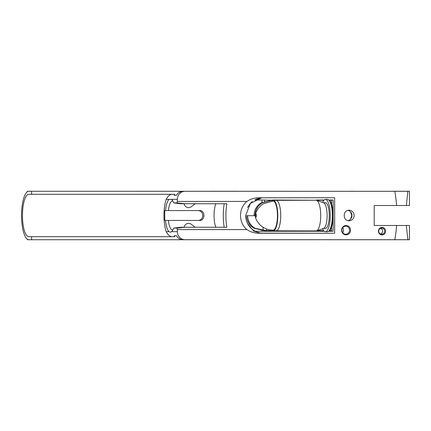 <?xml version="1.0" encoding="UTF-8"?>
<svg xmlns="http://www.w3.org/2000/svg" width="431" height="431" viewBox="0 0 431 431"><rect width="100%" height="100%" fill="white"/><g stroke="black" fill="none" stroke-linecap="round" stroke-linejoin="round"><path stroke-width="0.65" d="M255.087 215.468L254.085 215.468A14.104 13.102 -90 0 1 261.859 202.586L272.031 200.259L262.862 202.586A14.104 13.102 90 0 0 255.087 215.468L255.233 215.468M331.601 204.386L331.601 200.259L329.101 200.259M322.577 228.769A16.146 4.854 -90 0 0 325.378 231.733L327.468 231.733A16.146 4.854 -90 0 0 328.541 231.334A16.146 4.854 -90 0 0 332.312 216.793A16.146 4.854 -90 0 0 329.236 200.544A16.146 4.854 -90 0 0 328.541 199.839L329.419 200.496A15.468 4.649 -90 0 1 330.081 201.175A15.468 4.649 -90 0 1 333.028 216.739A15.468 4.649 -90 0 1 329.419 230.671L331.601 230.677L331.601 226.781M323.853 200.259L316.279 200.259M310.848 200.259L273.033 200.259M317.049 230.677L323.654 230.677M272.031 230.337L272.031 230.677L272.537 230.677M272.031 230.677L264.586 230.677L254.409 228.349A14.104 13.102 -90 0 1 246.64 215.71L247.642 215.71A14.104 13.102 90 0 0 255.411 228.349L254.409 228.349M255.233 215.71L247.642 215.71M255.411 228.349L266.59 230.677L266.59 228.985M262.862 202.586L261.859 202.586M254.743 200L262.01 200L262.01 202.548M271.999 200.264L262.01 200M271.999 200L316.359 200.259M324.112 200L316.359 200M328.756 200L333.141 200L333.141 231.258L328.637 231.258M262.01 230.089L262.01 231.258L255.222 231.258M262.01 231.258L271.999 231.258L271.999 230.677M316.359 230.897L316.359 231.258L324.214 231.258M316.359 231.258L271.999 231.258M378.73 231.161A3.109 2.969 90 0 0 381.699 234.27A3.109 2.969 90 0 0 384.662 231.161A3.109 2.969 90 0 0 381.699 228.053A3.109 2.969 90 0 0 378.73 231.161M378.45 231.161A3.755 3.583 -90 0 1 383.822 227.913A3.755 3.583 -90 0 1 383.822 234.416A3.755 3.583 -90 0 1 378.45 231.161M341.896 230.197A4.03 3.841 90 0 0 345.737 234.222A4.03 3.841 90 0 0 349.579 230.197A4.03 3.841 90 0 0 345.737 226.167A4.03 3.841 90 0 0 341.896 230.197M341.616 230.197A4.671 4.455 -90 0 1 348.302 226.146A4.671 4.455 -90 0 1 348.302 234.243A4.671 4.455 -90 0 1 341.616 230.197M342.71 232.67A4.03 3.841 90 0 0 342.71 227.719M195.189 227.261L190.917 223.969L188.433 223.258L186.235 223.969L184.77 225.445L183.951 227.261M183.951 203.739L184.77 205.555L186.235 207.031L188.433 207.742L190.917 207.031L195.189 203.739M252.092 229.19L251.585 228.753M249.694 226.787L248.838 225.655M247.927 224.206L247.588 223.57M247.577 223.554L251.817 228.958M262.08 197.791L334.655 197.743L258.929 197.775C254.462 197.813 250.443 199.036 246.871 201.428C242.755 204.957 240.633 209.649 240.509 215.5C240.633 221.351 242.755 226.043 246.871 229.572C250.443 231.964 254.462 233.187 258.929 233.225L334.655 233.257L334.655 217.607M378.515 205.512L374.205 205.512L374.205 225.488L378.515 225.488M398.357 205.512L374.205 205.512M350.538 211.831L351.761 215.5L350.538 219.169M354.174 215.5C353.867 218.706 352.175 220.467 349.105 220.785C342.597 221.038 342.597 209.962 349.105 210.215C352.175 210.533 353.867 212.294 354.174 215.5M347.968 210.35A5.285 5.177 -90 0 1 347.968 220.65M261.148 233.112L334.655 233.257L334.655 213.393M336.756 239.701A4.892 4.666 -90 0 1 336.756 239.733L316.279 239.701M380.654 234.071A3.109 2.969 90 0 0 380.654 228.252M258.956 198.308L257.118 198.89A17.757 17.757 54.6 0 0 255.341 199.677L261.698 197.824L250.357 203.464L245.648 215.5C245.783 221.108 247.992 225.72 252.264 229.33L253.503 230.978L259.995 233.198M262.334 197.775L261.725 197.824M246.871 201.428L177.34 201.428A22.428 6.745 -90 0 0 177.017 202.893L184.533 203.739L226.884 203.739A22.428 6.745 -90 0 0 226.884 227.261L184.533 227.261L177.017 228.107A22.428 6.745 -90 0 0 177.34 229.572L246.871 229.572M180.562 227.261L184.533 227.261L180.562 227.261L173.65 228.107A16.723 5.032 90 0 1 171.931 231.372A16.723 5.032 90 0 1 171.657 231.646L177.34 231.646L177.34 229.572M172.901 201.094A14.471 4.353 -90 0 0 172.497 201.029A14.471 4.353 -90 0 0 168.402 210.57L199.601 210.57C205.382 210.263 205.382 220.737 199.601 220.43L168.402 220.43A14.471 4.353 -90 0 0 172.497 229.971A14.471 4.353 -90 0 0 172.901 229.906M177.34 201.428L177.34 199.354L171.657 199.354A16.723 5.032 90 0 1 171.931 199.628A16.723 5.032 90 0 1 173.65 202.893L180.562 203.739L184.533 203.739L180.562 203.739M215.877 227.261A14.471 4.353 90 0 1 215.877 203.739M252.394 201.568A17.757 17.757 54.6 0 0 249.764 204.127L247.577 207.446M169.033 231.646A16.723 5.032 90 0 1 165.536 220.43L164.744 220.43L164.744 210.57L165.536 210.57A16.723 5.032 90 0 1 169.033 199.354L166.21 199.354A21.205 6.379 -90 0 0 166.21 231.646L169.033 231.646L170.364 232.207L171.657 231.646M168.402 220.43L165.536 220.43L168.402 220.43M252.264 229.33C255.114 231.587 258.347 232.875 261.962 233.198M173.65 202.893L177.017 202.893M177.34 231.646A8.054 7.683 90 0 0 185.023 239.701L183.083 239.701A8.054 7.683 -90 0 1 176.468 235.735L174.162 235.735L176.468 235.735M374.205 225.488L396.612 225.488A128.675 122.722 -90 0 1 394.791 239.701L185.023 239.701M26.544 238.515L27.649 239.733L28.575 239.733A24.249 7.295 90 0 1 26.544 238.515A24.249 7.295 90 0 1 21.55 215.5A24.249 7.295 90 0 1 26.544 192.485L27.649 191.267L31.592 191.267L31.592 194.295L174.803 194.295A8.054 7.683 90 0 0 174.162 195.265L176.468 195.265A8.054 7.683 -90 0 1 183.083 191.299L394.791 191.299A128.675 122.722 -90 0 1 396.612 205.512L406.352 205.512L407.855 191.267L409.45 191.267L409.45 205.512L406.352 205.512M185.023 191.299A8.054 7.683 90 0 0 177.34 199.354M28.575 239.733L319.64 239.733M336.756 239.733L409.45 239.733L409.45 225.488L393.455 225.488M133.055 239.733L124.058 239.733M237.298 239.733L209.875 239.733M233.209 239.733L231.275 239.733M351.049 239.733L365.601 239.733M261.886 197.807L260.61 197.964M353.102 191.267L350.866 191.267M237.298 191.267L209.875 191.267M407.855 191.299L394.791 191.299M31.592 191.267L391.634 191.299M391.634 191.267L407.855 191.267M198.088 210.57A4.93 4.703 -90 0 1 202.791 215.5A4.93 4.703 -90 0 1 198.088 220.43M168.402 210.57L165.536 210.57L168.402 210.57M224.201 203.739A24.492 7.365 -90 0 0 224.201 227.261M171.657 199.354L169.033 199.354M177.017 228.107L173.65 228.107M174.162 195.265L176.468 195.265M393.455 205.512L394.058 205.512M334.655 197.775L334.655 231.237M31.592 194.295L28.845 194.295A21.205 6.379 -90 0 0 22.466 215.5A21.205 6.379 -90 0 0 28.845 236.705L174.803 236.705A8.054 7.683 90 0 1 174.162 235.735M166.21 199.354C168.015 196.046 169.959 194.359 172.05 194.295M172.05 236.705C169.959 236.641 168.015 234.954 166.21 231.646M391.553 239.701L407.855 239.701L406.352 225.488L398.357 225.488M26.544 192.485A24.249 7.295 90 0 1 28.575 191.267M31.592 239.733L31.592 236.705M273.141 230.149A14.562 4.38 -90 0 0 273.206 230.149L273.076 230.149A14.568 4.38 -90 0 0 273.076 230.149A14.568 4.38 -90 0 0 277.37 218.258A14.568 4.38 -90 0 0 274.655 202.015A14.568 4.38 -90 0 0 273.076 201.018A14.568 4.38 -90 0 0 273.055 201.018L263.325 203.761L261.181 205.285L258.094 208.539L256.359 211.459L255.319 214.616M273.206 230.149A14.562 4.38 -90 0 0 273.222 230.149A14.562 4.38 -90 0 0 277.499 218.231A14.562 4.38 -90 0 0 274.784 202.02A14.562 4.38 -90 0 0 273.222 201.018A14.562 4.38 -90 0 0 273.206 201.018A14.562 4.38 -90 0 0 273.141 201.018M276.142 200.334A15.252 4.585 -90 0 1 277.812 201.379A15.252 4.585 -90 0 1 280.651 218.409A15.252 4.585 -90 0 1 276.142 230.833L316.095 230.924A15.338 4.612 -90 0 0 316.575 230.844A15.338 4.612 -90 0 0 320.669 217.639A15.338 4.612 -90 0 0 317.776 201.299A15.338 4.612 -90 0 0 316.575 200.329A15.338 4.612 -90 0 0 316.095 200.243L273.195 200.334A15.252 4.585 -90 0 0 271.789 201.067M316.575 230.844L323.627 228.408A12.892 3.874 -90 0 0 327.07 217.31A12.892 3.874 -90 0 0 324.64 203.577A12.892 3.874 -90 0 0 323.627 202.764L316.575 200.329M271.789 230.106A15.252 4.585 -90 0 0 273.195 230.833A15.252 4.585 -90 0 0 277.699 218.409A15.252 4.585 -90 0 0 274.859 201.379A15.252 4.585 -90 0 0 273.195 200.334M272.775 230.149A14.627 4.402 -90 0 0 273.206 230.213A14.627 4.402 -90 0 0 277.516 218.269A14.627 4.402 -90 0 0 274.795 201.956A14.627 4.402 -90 0 0 273.206 200.954A14.627 4.402 -90 0 0 272.775 201.024M325.378 231.733A16.146 4.854 -90 0 0 330.151 218.571A16.146 4.854 -90 0 0 327.145 200.544A16.146 4.854 -90 0 0 325.378 199.44A16.146 4.854 -90 0 0 322.577 202.398M323.428 228.473L325.378 228.473A12.892 3.874 -90 0 0 329.187 217.973A12.892 3.874 -90 0 0 326.79 203.577A12.892 3.874 -90 0 0 325.378 202.694L323.428 202.694M328.541 199.839A16.146 4.854 -90 0 0 327.468 199.44L325.378 199.44M263.072 227.25L263.072 230.106M269.865 200L269.865 200.754M269.865 230.677L269.865 231.258M264.591 201.961L264.591 200M264.591 231.258L264.591 230.677M318.94 231.258L318.94 230.677M255.335 216.631A1.81 0.544 -90 0 0 256.208 216.701A1.81 0.544 -90 0 0 255.976 213.9A1.81 0.544 -90 0 0 255.335 214.541M255.966 213.921A1.783 0.539 90 0 1 256.203 216.637A1.783 0.539 90 0 1 255.351 216.712A1.783 0.539 90 0 1 255.351 214.46A1.783 0.539 90 0 1 255.966 213.921M255.89 214.148A1.541 0.463 90 0 1 256.154 216.146A1.541 0.463 90 0 1 255.556 217.025A1.541 0.463 90 0 1 255.292 215.026A1.541 0.463 90 0 1 255.89 214.148M273.055 230.149C267.84 230.052 263.389 228.182 259.704 224.529C255.389 219.417 255.723 217.811 255.303 216.475M255.351 216.712L255.351 214.46M273.637 201.029L273.222 201.018M273.637 230.138L273.222 230.149M276.142 230.833L273.195 230.833M329.419 230.671L328.541 231.334"/></g></svg>
